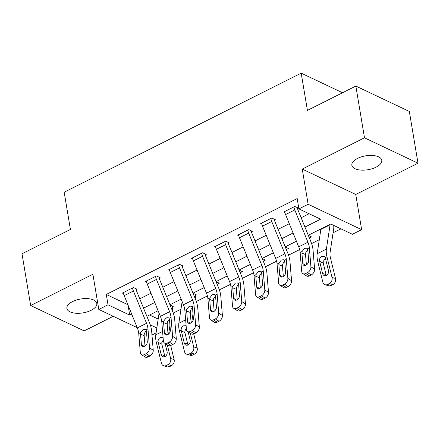 <?xml version="1.0" encoding="UTF-8"?>
<svg xmlns="http://www.w3.org/2000/svg" width="440" height="440" viewBox="0 0 440 440"><rect width="100%" height="100%" fill="white"/><g stroke="black" fill="none" stroke-linecap="round" stroke-linejoin="round"><path stroke-width="0.66" d="M91.102 310.327A15.164 7.04 170.5 0 0 96.806 303.435A15.164 7.04 170.5 0 0 87.885 298.639A15.164 7.04 170.5 0 0 72.595 301.548A15.164 7.04 170.5 0 0 66.897 308.44A15.164 7.04 170.5 0 0 75.812 313.236A15.164 7.04 170.5 0 0 91.102 310.327M376.063 167.173A15.164 7.04 170.5 0 0 381.766 160.276A15.164 7.04 170.5 0 0 372.845 155.48A15.164 7.04 170.5 0 0 357.555 158.389A15.164 7.04 170.5 0 0 351.857 165.281A15.164 7.04 170.5 0 0 360.773 170.082A15.164 7.04 170.5 0 0 376.063 167.173M156.073 332.926L152.301 334.818L151.943 334.653M342.529 92.752L301.191 73.139L64.18 192.203L70.417 229.455L22 253.781L30.657 305.52L84.161 330.908L113.256 316.294M301.191 73.139L307.423 110.391L355.839 86.07L409.343 111.458L418 163.196L364.496 137.808L302.247 169.081L308.138 204.264L361.642 229.653L352.418 234.289L330.726 223.993L308.275 235.274M302.247 169.081L355.751 194.469L418 163.196M355.751 194.469L361.642 229.653M173.267 313.066L180.972 309.199M196.323 301.483L207.411 295.916M219.379 289.905L230.461 284.334M242.435 278.322L253.517 272.751M265.49 266.739L276.573 261.168M288.547 255.156L299.629 249.59M311.597 243.573L319.303 239.707M333.08 232.782L340.934 228.839M355.839 86.07L364.496 137.808M149.584 314.996L158.174 319.072M333.603 225.357L333.674 225.775L334.065 225.577M320.188 229.29L320.832 229.592M308.314 235.362L311.542 236.896L309.381 237.98M285.257 246.945L288.486 248.479L286.325 249.563M262.202 258.528L265.43 260.057L263.269 261.146M239.146 270.111L242.374 271.639L240.213 272.728M216.095 281.694L219.318 283.223L217.157 284.306M193.039 293.277L196.262 294.805L195.344 295.268A8.294 4.07 -116.7 0 1 195.41 297.913L195.283 298.782M169.983 304.86L173.206 306.389L172.288 306.851A8.294 4.07 -116.7 0 1 172.359 309.496L172.227 310.365M304.931 227.062L320.606 219.191L298.914 208.901L297.182 198.55L106.288 294.454L127.864 304.689M139.755 298.826L150.953 293.2M162.811 287.243L174.009 281.617M185.862 275.666L197.065 270.034M208.918 264.082L220.121 258.451M231.974 252.5L243.177 246.873M255.03 240.917L266.233 235.29M278.086 229.334L289.284 223.707M301.142 217.751L309.122 213.741M302.847 273.587A4.741 3.19 -57.5 0 0 305.712 273.521L309.408 275.875A4.741 3.19 122.5 0 1 306.537 275.935L302.847 273.587A4.741 3.19 -57.5 0 1 301.697 271.442L300.13 252.456A11.847 5.814 -116.7 0 0 298.716 246.857L285.566 214.566A8.294 4.07 63.3 0 1 284.686 211.541L293.909 206.905A8.294 4.07 63.3 0 0 294.784 209.935L307.94 242.22A11.847 5.814 -116.7 0 1 309.353 247.819L310.921 266.811L314.617 269.159L313.049 250.173A17.771 8.723 -116.7 0 0 310.926 241.775L297.77 209.49A2.37 1.161 63.3 0 1 297.523 208.621L298.441 208.159L294.827 206.443L283.762 212.003L284.895 212.542M279.791 285.17A4.741 3.19 -57.5 0 0 282.656 285.104L286.352 287.458A4.741 3.19 122.5 0 1 283.486 287.518L279.791 285.17A4.741 3.19 -57.5 0 1 278.641 283.025L277.074 264.033A11.847 5.814 -116.7 0 0 275.66 258.44L262.51 226.149A8.294 4.07 63.3 0 1 261.63 223.119L270.853 218.488A8.294 4.07 63.3 0 0 271.733 221.518L284.884 253.803A11.847 5.814 -116.7 0 1 286.297 259.402L287.865 278.388L291.561 280.742L289.993 261.751A17.771 8.723 -116.7 0 0 287.87 253.358L274.72 221.067A2.37 1.161 63.3 0 1 274.466 220.204L275.391 219.742L271.772 218.026L260.706 223.586L261.839 224.12M256.735 296.752A4.741 3.19 -57.5 0 0 259.6 296.687L263.296 299.035A4.741 3.19 122.5 0 1 260.43 299.101L256.735 296.752A4.741 3.19 -57.5 0 1 255.591 294.608L254.023 275.616A11.847 5.814 -116.7 0 0 252.604 270.017L239.454 237.732A8.294 4.07 63.3 0 1 238.573 234.702L247.797 230.071A8.294 4.07 63.3 0 0 248.677 233.101L261.828 265.386A11.847 5.814 -116.7 0 1 263.241 270.985L264.809 289.971L268.505 292.325L266.937 273.334A17.771 8.723 -116.7 0 0 264.814 264.935L251.664 232.65A2.37 1.161 63.3 0 1 251.411 231.787L252.335 231.325L248.721 229.609L237.65 235.169L238.782 235.703M233.679 308.336A4.741 3.19 -57.5 0 0 236.544 308.27L240.24 310.618A4.741 3.19 122.5 0 1 237.375 310.684L233.679 308.336A4.741 3.19 -57.5 0 1 232.535 306.191L230.967 287.199A11.847 5.814 -116.7 0 0 229.548 281.6L216.398 249.315A8.294 4.07 63.3 0 1 215.518 246.285L224.741 241.654A8.294 4.07 63.3 0 0 225.621 244.684L238.772 276.969A11.847 5.814 -116.7 0 1 240.191 282.568L241.753 301.554L245.448 303.908L243.881 284.916A17.771 8.723 -116.7 0 0 241.758 276.518L228.608 244.233A2.37 1.161 63.3 0 1 228.355 243.37L229.279 242.907L225.665 241.191L214.599 246.747L215.727 247.286M210.623 319.913A4.741 3.19 -57.5 0 0 213.494 319.853L217.184 322.201A4.741 3.19 122.5 0 1 214.319 322.267L210.623 319.913A4.741 3.19 -57.5 0 1 209.479 317.768L207.911 298.782A11.847 5.814 -116.7 0 0 206.492 293.183L193.341 260.898A8.294 4.07 63.3 0 1 192.462 257.868L201.685 253.237A8.294 4.07 63.3 0 0 202.565 256.267L215.716 288.552A11.847 5.814 -116.7 0 1 217.135 294.151L218.702 313.137L222.393 315.486L220.831 296.5A17.771 8.723 -116.7 0 0 218.702 288.101L205.552 255.816A2.37 1.161 63.3 0 1 205.299 254.953L206.222 254.485L202.609 252.775L191.543 258.329L192.676 258.869M187.566 331.496A4.741 3.19 -57.5 0 0 190.438 331.436L194.134 333.784A4.741 3.19 122.5 0 1 191.263 333.85L187.566 331.496A4.741 3.19 -57.5 0 1 186.423 329.351L184.855 310.365A11.847 5.814 -116.7 0 0 183.441 304.766L170.286 272.481A8.294 4.07 63.3 0 1 169.411 269.451L178.629 264.82A8.294 4.07 63.3 0 0 179.509 267.845L192.66 300.135A11.847 5.814 -116.7 0 1 194.079 305.734L195.646 324.72L199.342 327.069L197.774 308.083A17.771 8.723 -116.7 0 0 195.646 299.684L182.496 267.399A2.37 1.161 63.3 0 1 182.248 266.536L183.167 266.068L179.553 264.352L168.487 269.913L169.62 270.452M164.516 343.079A4.741 3.19 -57.5 0 0 167.382 343.019L171.078 345.367A4.741 3.19 122.5 0 1 168.207 345.428L164.516 343.079A4.741 3.19 -57.5 0 1 163.367 340.934L161.799 321.948A11.847 5.814 -116.7 0 0 160.386 316.349L147.235 284.064A8.294 4.07 63.3 0 1 146.355 281.034L155.573 276.397A8.294 4.07 63.3 0 0 156.453 279.428L169.609 311.718A11.847 5.814 -116.7 0 1 171.023 317.312L172.59 336.303L176.286 338.652L174.719 319.666A17.771 8.723 -116.7 0 0 172.596 311.267L159.44 278.982A2.37 1.161 63.3 0 1 159.192 278.113L160.111 277.651L156.497 275.935L145.431 281.496L146.564 282.034M141.46 354.662A4.741 3.19 -57.5 0 0 144.326 354.596L148.022 356.95A4.741 3.19 122.5 0 1 145.151 357.011L141.46 354.662A4.741 3.19 -57.5 0 1 140.311 352.517L138.743 333.531A11.847 5.814 -116.7 0 0 137.329 327.932L124.179 295.647A8.294 4.07 63.3 0 1 123.299 292.617L132.523 287.98A8.294 4.07 63.3 0 0 133.403 291.011L146.553 323.296A11.847 5.814 -116.7 0 1 147.966 328.895L149.534 347.886L153.23 350.235L151.663 331.249A17.771 8.723 -116.7 0 0 149.54 322.85L136.389 290.565A2.37 1.161 63.3 0 1 136.136 289.696L137.06 289.234L133.441 287.518L122.375 293.079L123.508 293.618M137.22 327.668L98.797 309.436L92.906 274.247L30.657 305.52M98.797 309.436L108.014 304.799L129.707 315.095L131.692 314.094M106.288 294.454L108.014 304.799M298.914 208.901L308.138 204.264M146.498 332.068L145.646 331.661M150.282 324.858L156.827 327.959M296.423 241.23L285.219 246.857M273.367 252.808L262.169 258.44M250.311 264.391L239.113 270.017M227.26 275.974L216.056 281.6M204.204 287.557L193.001 293.183M181.148 299.139L169.945 304.766M158.092 310.723L146.889 316.349M143.545 308.138L154.748 302.511M166.601 296.56L177.804 290.928M189.656 284.977L200.86 279.351M212.713 273.394L223.916 267.768M235.769 261.811L246.966 256.185M258.825 250.228L270.023 244.602M281.875 238.645L293.079 233.019M128.04 305.124L129.707 315.095M297.523 208.621L297.358 207.642M308.055 249.816C306.576 250.74 305.734 252.115 305.536 253.946L305.536 254.562L301.911 253.083L302.775 263.527L305.635 265.342M309.408 275.875L311.25 274.945L307.555 272.596A4.741 3.19 -57.5 0 0 310.921 266.811M306.394 264.952L305.536 254.562M314.617 269.159A4.741 3.19 122.5 0 1 311.25 274.945M305.712 273.521L307.555 272.596M301.911 253.083L302.12 251.455L304.491 248.358L306.57 248.204L307.368 248.82L307.813 250.118L308.677 260.562A3.79 2.552 122.5 0 1 305.987 265.188A3.79 2.552 122.5 0 1 303.688 265.243A3.79 2.552 122.5 0 1 302.775 263.527M320.865 228.948A2.37 1.161 -116.7 0 1 320.854 229.449L317.174 253.748A17.771 8.723 63.3 0 0 317.735 261.404L322.8 282.051A4.741 3.74 -73.2 0 0 325.116 284.735A4.741 3.74 -73.2 0 0 327.541 284.477L331.018 285.533A4.741 3.74 106.8 0 1 328.592 285.786L325.116 284.735M330.088 224.312A2.37 1.161 -116.7 0 1 330.077 224.818L326.398 249.112A17.771 8.723 63.3 0 0 326.959 256.768L332.024 277.42L335.5 278.471A4.741 3.74 106.8 0 1 332.86 284.603L331.018 285.533M333.674 225.775A8.294 4.07 -116.7 0 1 333.74 228.421L330.061 252.72A11.847 5.814 63.3 0 0 330.435 257.824L335.5 278.471M319.445 260.546C319.462 258.627 320.254 257.23 321.822 256.35L324.082 256.278L325.248 257.631L328.471 270.551A3.79 2.992 106.8 0 1 326.365 275.457A3.79 2.992 106.8 0 1 324.423 275.66A3.79 2.992 106.8 0 1 322.57 273.515L319.445 260.546L317.735 261.404M332.86 284.603L329.384 283.553L327.541 284.477M329.384 283.553A4.741 3.74 -73.2 0 0 332.024 277.42M325.474 258.313L323.202 261.459L323.263 263.214L326.051 274.571A3.79 2.992 -73.2 0 0 326.387 275.446M274.466 220.204L274.302 219.225M285.005 261.399C283.52 262.322 282.678 263.697 282.486 265.524L282.48 266.145L278.856 264.666L279.719 275.105L282.579 276.925M286.352 287.458L288.195 286.528L284.499 284.18A4.741 3.19 -57.5 0 0 287.865 278.388M283.338 276.535L282.48 266.145M291.561 280.742A4.741 3.19 122.5 0 1 288.195 286.528M282.656 285.104L284.499 284.18M278.856 264.666L279.065 263.038L281.435 259.941L283.514 259.781L284.312 260.403L284.757 261.696L285.62 272.14A3.79 2.552 122.5 0 1 282.931 276.771A3.79 2.552 122.5 0 1 280.638 276.821A3.79 2.552 122.5 0 1 279.719 275.105M251.411 231.787L251.246 230.808M261.949 272.982C260.464 273.9 259.622 275.281 259.43 277.107L259.424 277.728L255.799 276.243L256.663 286.688L259.523 288.508M263.296 299.035L265.139 298.111L261.448 295.763A4.741 3.19 -57.5 0 0 264.809 289.971M260.282 288.118L259.424 277.728M268.505 292.325A4.741 3.19 122.5 0 1 265.139 298.111M259.6 296.687L261.448 295.763M255.799 276.243L256.009 274.621L258.379 271.524L260.458 271.365L261.256 271.981L261.707 273.279L262.565 283.723A3.79 2.552 122.5 0 1 259.875 288.354A3.79 2.552 122.5 0 1 257.582 288.404A3.79 2.552 122.5 0 1 256.663 286.688M228.355 243.37L228.195 242.391M238.893 284.565C237.407 285.483 236.572 286.858 236.374 288.69L236.368 289.311L232.749 287.826L233.607 298.27L236.467 300.091M240.24 310.618L242.088 309.694L238.392 307.346A4.741 3.19 -57.5 0 0 241.753 301.554M237.226 299.701L236.368 289.311M245.448 303.908A4.741 3.19 122.5 0 1 242.088 309.694M236.544 308.27L238.392 307.346M232.749 287.826L232.953 286.204L235.323 283.102L237.402 282.948L238.2 283.564L238.651 284.861L239.509 295.306A3.79 2.552 122.5 0 1 236.819 299.937A3.79 2.552 122.5 0 1 234.526 299.986A3.79 2.552 122.5 0 1 233.607 298.27M205.299 254.953L205.139 253.974M215.837 296.148C214.357 297.066 213.516 298.441 213.318 300.273L213.318 300.894L209.693 299.409L210.551 309.854L213.411 311.674M217.184 322.201L219.032 321.277L215.336 318.923A4.741 3.19 -57.5 0 0 218.702 313.137M214.17 311.284L213.318 300.894M222.393 315.486A4.741 3.19 122.5 0 1 219.032 321.277M213.494 319.853L215.336 318.923M209.693 299.409L209.897 297.786L212.267 294.685L214.346 294.531L215.144 295.147L215.595 296.445L216.458 306.889A3.79 2.552 122.5 0 1 213.763 311.52A3.79 2.552 122.5 0 1 211.47 311.57A3.79 2.552 122.5 0 1 210.551 309.854M182.248 266.536L182.083 265.557M192.781 307.731C191.301 308.649 190.46 310.024 190.262 311.856L190.262 312.477L186.637 310.992L187.501 321.437L190.355 323.257M194.134 333.784L195.976 332.86L192.28 330.506A4.741 3.19 -57.5 0 0 195.646 324.72M191.12 322.867L190.262 312.477M199.342 327.069A4.741 3.19 122.5 0 1 195.976 332.86M190.438 331.436L192.28 330.506M186.637 310.992L186.84 309.364L189.211 306.268L191.296 306.114L192.093 306.73L192.538 308.027L193.402 318.472A3.79 2.552 122.5 0 1 190.707 323.103A3.79 2.552 122.5 0 1 188.413 323.152A3.79 2.552 122.5 0 1 187.501 321.437M159.192 278.113L159.027 277.134M169.725 319.314C168.245 320.232 167.404 321.607 167.206 323.439L167.206 324.06L163.581 322.575L164.445 333.02L167.305 334.84M171.078 345.367L172.92 344.438L169.224 342.089A4.741 3.19 -57.5 0 0 172.59 336.303M168.064 334.45L167.206 324.06M176.286 338.652A4.741 3.19 122.5 0 1 172.92 344.438M167.382 343.019L169.224 342.089M163.581 322.575L163.79 320.947L166.161 317.851L168.239 317.697L169.037 318.312L169.482 319.611L170.346 330.055A3.79 2.552 122.5 0 1 167.656 334.686A3.79 2.552 122.5 0 1 165.357 334.736A3.79 2.552 122.5 0 1 164.445 333.02M182.127 301.548L178.844 323.241A17.771 8.723 63.3 0 0 179.405 330.897L184.47 351.543A4.741 3.74 -73.2 0 0 186.786 354.228A4.741 3.74 -73.2 0 0 189.211 353.969L192.687 355.025A4.741 3.74 106.8 0 1 190.262 355.278L186.786 354.228M190.344 333.262L193.694 346.913L197.17 347.963A4.741 3.74 106.8 0 1 194.53 354.096L192.687 355.025M193.732 333.96L197.17 347.963M193.012 313.759L191.73 322.212A11.847 5.814 63.3 0 0 191.703 322.405M195.179 294.289L195.344 295.268M188.133 331.859L190.141 340.043A3.79 2.992 106.8 0 1 188.034 344.949A3.79 2.992 106.8 0 1 186.093 345.152A3.79 2.992 106.8 0 1 184.239 343.007L181.115 330.039C181.132 328.119 181.924 326.722 183.491 325.842L185.752 325.77M194.53 354.096L191.054 353.045L189.211 353.969M191.054 353.045A4.741 3.74 -73.2 0 0 193.694 346.913M186.34 328.35L184.872 330.952L184.932 332.706L187.721 344.064A3.79 2.992 -73.2 0 0 188.056 344.938M136.136 289.696L135.971 288.717M146.674 330.897C145.189 331.815 144.347 333.19 144.149 335.022L144.149 335.638L140.525 334.158L141.389 344.603L144.249 346.418M148.022 356.95L149.864 356.021L146.168 353.672A4.741 3.19 -57.5 0 0 149.534 347.886M145.007 346.027L144.149 335.638M153.23 350.235A4.741 3.19 122.5 0 1 149.864 356.021M144.326 354.596L146.168 353.672M140.525 334.158L140.734 332.53L143.105 329.434L145.184 329.28L145.981 329.895L146.427 331.194L147.29 341.638A3.79 2.552 122.5 0 1 144.601 346.264A3.79 2.552 122.5 0 1 142.307 346.319A3.79 2.552 122.5 0 1 141.389 344.603M159.077 313.132L155.788 334.824A17.771 8.723 63.3 0 0 156.349 342.48L161.414 363.127A4.741 3.74 -73.2 0 0 163.73 365.811A4.741 3.74 -73.2 0 0 166.155 365.552L169.631 366.608A4.741 3.74 106.8 0 1 167.211 366.861L163.73 365.811M167.288 344.845L170.638 358.495L174.114 359.546A4.741 3.74 106.8 0 1 171.474 365.679L169.631 366.608M170.681 345.543L174.114 359.546M169.956 325.336L168.674 333.795A11.847 5.814 63.3 0 0 168.647 333.988M172.123 305.872L172.288 306.851M165.077 343.442L167.09 351.626A3.79 2.992 106.8 0 1 164.978 356.532A3.79 2.992 106.8 0 1 163.037 356.736A3.79 2.992 106.8 0 1 161.183 354.591L158.059 341.622C158.076 339.702 158.868 338.305 160.435 337.425L162.696 337.354M171.474 365.679L167.998 364.628L166.155 365.552M167.998 364.628A4.741 3.74 -73.2 0 0 170.638 358.495M163.284 339.933L161.816 342.534L161.876 344.289L164.665 355.647A3.79 2.992 -73.2 0 0 165 356.521M307.368 248.82L309.353 247.819M300.13 252.456L302.12 251.455M298.716 246.857L307.94 242.22M285.566 214.566L294.784 209.935M326.959 256.768L325.248 257.631M326.398 249.112L317.174 253.748M330.077 224.818L320.854 229.449M322.57 273.515L326.051 274.571M323.263 263.214L319.555 261.217M284.312 260.403L286.297 259.402M277.074 264.033L279.065 263.038M275.66 258.44L284.884 253.803M262.51 226.149L271.733 221.518M261.256 271.981L263.241 270.985M254.023 275.616L256.009 274.621M252.604 270.017L261.828 265.386M239.454 237.732L248.677 233.101M238.2 283.564L240.191 282.568M230.967 287.199L232.953 286.204M229.548 281.6L238.772 276.969M216.398 249.315L225.621 244.684M215.144 295.147L217.135 294.151M207.911 298.782L209.897 297.786M206.492 293.183L215.716 288.552M193.341 260.898L202.565 256.267M192.093 306.73L194.079 305.734M184.855 310.365L186.84 309.364M183.441 304.766L192.66 300.135M170.286 272.481L179.509 267.845M169.037 318.312L171.023 317.312M161.799 321.948L163.79 320.947M160.386 316.349L169.609 311.718M147.235 284.064L156.453 279.428M185.636 319.825L178.844 323.241M181.115 330.039L179.405 330.897M184.239 343.007L187.721 344.064M184.932 332.706L181.225 330.709M145.981 329.895L147.966 328.895M138.743 333.531L140.734 332.53M137.329 327.932L146.553 323.296M124.179 295.647L133.403 291.011M162.58 331.408L155.788 334.824M158.059 341.622L156.349 342.48M161.183 354.591L164.665 355.647M161.876 344.289L158.169 342.293"/></g></svg>
